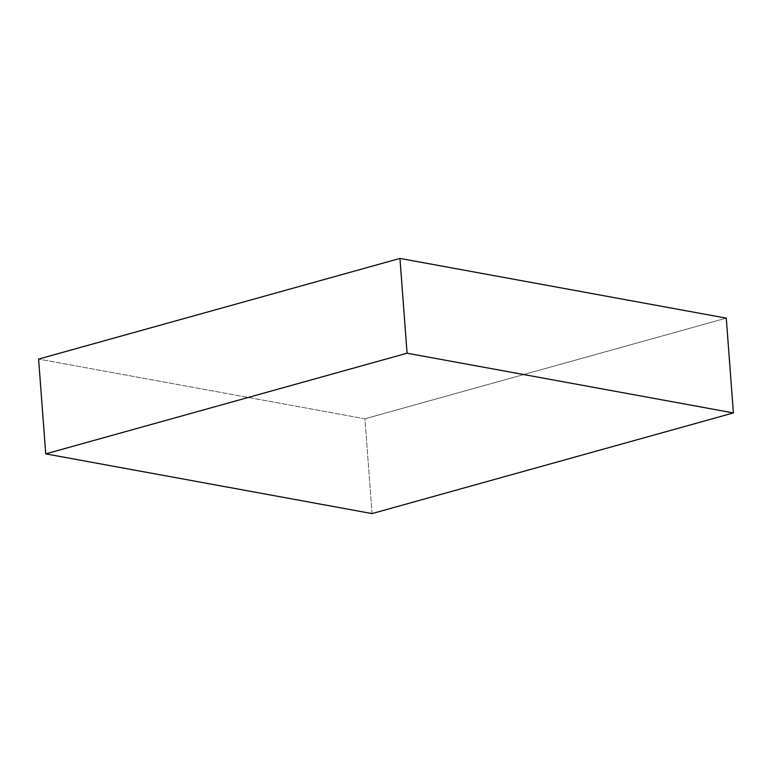 <?xml version="1.0" encoding="UTF-8"?>
<svg xmlns="http://www.w3.org/2000/svg" width="772" height="772" viewBox="0 0 772 772"><rect width="100%" height="100%" fill="white"/><g stroke="black" fill="none" stroke-linecap="round" stroke-linejoin="round"><path stroke-width="0.58" stroke-dasharray="3.86 2.9" d="M372.046 513.583L364.924 418.791L38.6 359.077L364.924 418.791L372.046 513.583M726.269 318.132L364.924 418.791L726.269 318.132"/><path stroke-width="1.16" d="M726.269 318.132L733.4 412.923L407.076 353.209L399.954 258.417L726.269 318.132L399.954 258.417L407.076 353.209L45.731 453.868L38.6 359.077L399.954 258.417L38.6 359.077L45.731 453.868L372.046 513.583L733.4 412.923L726.269 318.132M733.4 412.923L407.076 353.209L45.731 453.868L372.046 513.583L733.4 412.923"/></g></svg>
